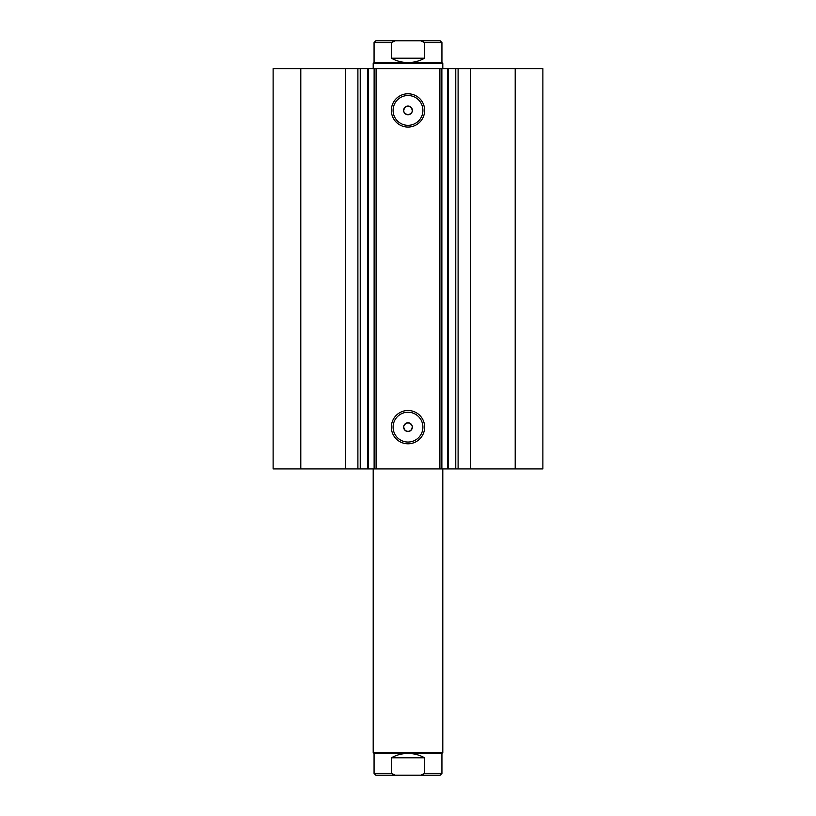 <?xml version="1.0" encoding="UTF-8"?>
<svg xmlns="http://www.w3.org/2000/svg" width="816" height="816" viewBox="0 0 816 816"><rect width="100%" height="100%" fill="white"/><g stroke="black" fill="none" stroke-linecap="round" stroke-linejoin="round"><path stroke-width="1.22" d="M425.228 775.2L390.772 775.2M373.198 752.576L374.065 753.443L441.935 753.443L442.802 752.576L373.198 752.576L373.198 468.914M425.228 40.8L375.809 40.8L395.301 40.8L391.374 42.544L374.065 42.544L375.809 40.8M374.065 62.557L441.935 62.557L442.802 63.424L373.198 63.424L374.065 62.557L374.065 42.544M441.935 62.557L441.935 42.544L424.626 42.544L424.626 58.201C419.455 61.078 413.916 62.526 408 62.557C402.084 62.526 396.545 61.078 391.374 58.201L391.374 42.544M424.626 42.544L420.699 40.8L395.301 40.8M424.626 58.201L391.374 58.201M420.699 40.8L440.191 40.8L441.935 42.544M441.935 753.443L441.935 773.456L424.626 773.456L424.626 757.799C419.455 754.922 413.916 753.474 408 753.443C402.084 753.474 396.545 754.922 391.374 757.799L391.374 773.456L374.065 773.456L375.809 775.2L395.301 775.2L391.374 773.456M424.626 757.799L391.374 757.799M424.626 773.456L420.699 775.2L395.301 775.2M420.699 775.2L440.191 775.2L441.935 773.456M345.433 468.914L345.433 68.646L273.125 68.646L273.125 468.914L367.506 468.914L367.506 68.646L376.676 68.646L376.676 468.914L374.126 468.914L374.126 68.646M360.233 468.914L360.233 68.646L367.506 68.646M515.202 68.646L515.202 468.914L542.875 468.914L542.875 68.646L448.361 68.646M515.202 468.914L376.676 468.914M408 127.061A16.646 16.646 0 0 1 391.354 110.415A16.646 16.646 0 0 1 408 93.769A16.646 16.646 0 0 1 424.646 110.415A16.646 16.646 0 0 1 408 127.061M408 95.503A14.902 14.902 0 0 0 393.098 110.415A14.902 14.902 0 0 0 408 125.317A14.902 14.902 0 0 0 422.902 110.415A14.902 14.902 0 0 0 408 95.503M408 443.792A16.646 16.646 0 0 1 391.354 427.145A16.646 16.646 0 0 1 408 410.499A16.646 16.646 0 0 1 424.646 427.145A16.646 16.646 0 0 1 408 443.792M408 412.233A14.902 14.902 0 0 0 393.098 427.145A14.902 14.902 0 0 0 408 442.048A14.902 14.902 0 0 0 422.902 427.145A14.902 14.902 0 0 0 408 412.233M408 431.491L405.389 430.624C402.574 426.788 403.441 424.177 408 422.79A4.355 4.355 0 0 0 403.645 427.145A4.355 4.355 0 0 0 408 431.491A4.355 4.355 0 0 0 412.355 427.145A4.355 4.355 0 0 0 408 422.79C412.559 424.177 413.426 426.788 410.611 430.624L408 431.491M405.389 106.927C402.574 110.762 403.441 113.373 408 114.76C412.559 113.383 413.426 110.772 410.611 106.927L408 106.06A4.355 4.355 0 0 0 403.645 110.415A4.355 4.355 0 0 0 408 114.76A4.355 4.355 0 0 0 412.355 110.415A4.355 4.355 0 0 0 408 106.06L405.389 106.927M368.312 68.646L368.312 468.914L374.126 468.914M368.312 468.914L367.506 468.914M448.361 468.914L448.494 68.646L441.874 68.646L441.874 468.914M439.324 468.914L439.324 68.646L376.676 68.646M439.324 68.646L441.874 68.646M345.433 68.646L360.233 68.646M300.798 468.914L300.798 68.646M441.068 68.646L441.068 468.914M374.932 468.914L374.932 68.646M455.767 468.914L455.767 68.646M470.567 468.914L470.567 68.646M458.102 468.914L458.102 68.646M447.688 468.914L447.688 68.646M357.898 468.914L357.898 68.646M442.802 468.914L442.802 752.576M373.198 68.646L373.198 63.424M442.802 68.646L442.802 63.424M374.065 753.443L374.065 773.456"/></g></svg>
